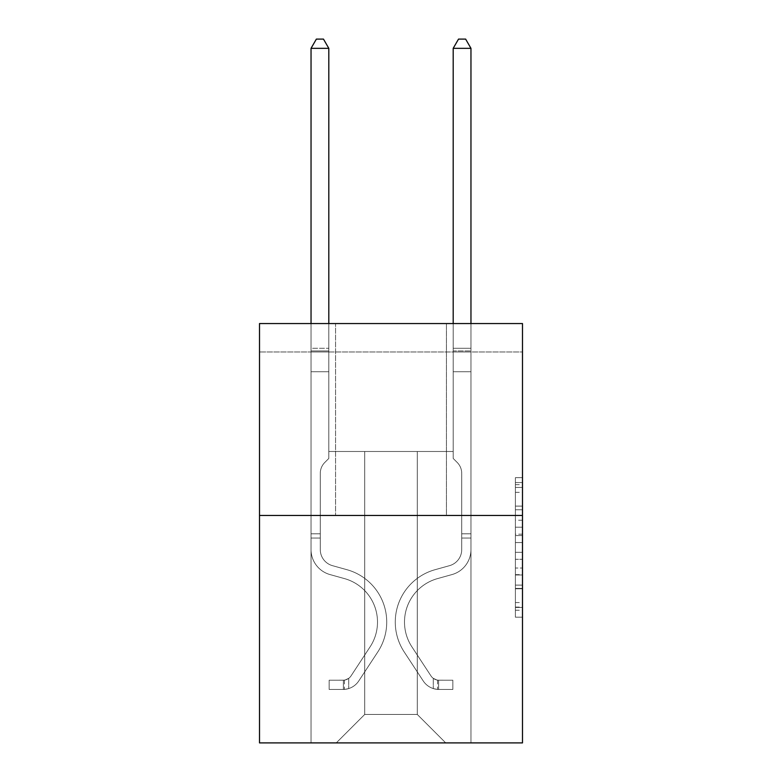 <?xml version="1.0" encoding="UTF-8"?>
<svg xmlns="http://www.w3.org/2000/svg" width="782" height="782" viewBox="0 0 782 782"><rect width="100%" height="100%" fill="white"/><g stroke="black" fill="none" stroke-linecap="round" stroke-linejoin="round"><path stroke-width="0.59" stroke-dasharray="3.91 2.93" d="M515.387 520.235L515.387 542.552L522.493 542.552L522.493 610.234L522.493 484.654L522.493 542.552L515.387 542.552L515.387 482.553L515.387 617.203L515.387 477.675L515.387 607.438L522.493 607.438L515.387 607.438L522.493 607.438L515.387 607.438L515.387 585.112L515.387 617.203L522.493 617.203L522.493 477.675L522.493 607.086L522.493 552.327L515.387 552.327L522.493 552.327L522.493 585.112L522.493 487.44L515.387 487.44L522.493 487.44L522.493 617.203L522.493 484.654L522.493 617.203L515.387 617.203L515.387 477.675L522.493 477.675L522.493 484.654L522.493 477.675L522.493 484.654L522.493 477.675L522.493 482.553L522.493 477.675L515.387 477.675L515.387 487.44L522.493 487.44L515.387 487.44L515.387 520.235L522.493 520.235M446.444 323.553L446.444 515.455L335.556 515.455L446.444 515.455L335.556 515.455L446.444 515.455L446.444 323.553L335.556 323.553L335.556 515.455L335.556 323.553L446.444 323.553M522.493 534.184L522.493 527.205L522.493 534.184L515.387 534.184L515.387 506.101L515.387 588.778L515.387 568.025L522.493 568.025L515.387 568.025L515.387 617.203L522.493 617.203L515.387 617.203L522.493 617.203L515.387 617.203L515.387 477.675L522.493 477.675L515.387 477.675L522.493 477.675L515.387 477.675L515.387 534.184L522.493 534.184M522.493 351.978L522.493 323.553L259.507 323.553L522.493 323.553L522.493 742.9L259.507 742.9L259.507 515.455L522.493 515.455L259.507 515.455L259.507 323.553L522.493 323.553L522.493 351.978L259.507 351.978L522.493 351.978M445.73 742.9L470.96 742.9L470.96 351.978L453.189 351.978L453.189 451.488L417.295 451.488L417.295 714.465L445.73 742.9L470.96 742.9L470.96 351.978L453.189 351.978L453.189 451.488L417.295 451.488L417.295 714.465L364.705 714.465L364.705 451.488L364.705 714.465L364.705 451.488L364.705 714.465L364.705 451.488L417.295 451.488L417.295 714.465L445.73 742.9L470.96 742.9L470.96 351.978L453.189 351.978L453.189 451.488L417.295 451.488L417.295 714.465L445.73 742.9L470.96 742.9L470.96 351.978L453.189 351.978L453.189 451.488L417.295 451.488L417.295 714.465L445.73 742.9L470.96 742.9L470.96 351.978L453.189 351.978L453.189 451.488L417.295 451.488L417.295 714.465L445.73 742.9L470.96 742.9L470.96 351.978L453.189 351.978L453.189 451.488L417.295 451.488L417.295 714.465L445.73 742.9L470.96 742.9L470.96 351.978L453.189 351.978L453.189 451.488L417.295 451.488L417.295 714.465L445.73 742.9L470.96 742.9L470.96 351.978L453.189 351.978L453.189 451.488L417.295 451.488L417.295 714.465L445.73 742.9L470.96 742.9L470.96 351.978L453.189 351.978L453.189 451.488L417.295 451.488L417.295 714.465L445.73 742.9L336.27 742.9L470.96 742.9L470.96 351.978L453.189 351.978L453.189 451.488L417.295 451.488L417.295 714.465L445.73 742.9L417.295 714.465L417.295 451.488L328.811 451.488L328.811 351.978L311.041 351.978L311.041 742.9L336.27 742.9L364.705 714.465L364.705 451.488L328.811 451.488L328.811 351.978L311.041 351.978L311.041 742.9L336.27 742.9L364.705 714.465L364.705 451.488L328.811 451.488L328.811 351.978L311.041 351.978L311.041 742.9L336.27 742.9L364.705 714.465L364.705 451.488L328.811 451.488L328.811 351.978L311.041 351.978L311.041 742.9L336.27 742.9L364.705 714.465L364.705 451.488L328.811 451.488L328.811 351.978L311.041 351.978L311.041 742.9L336.27 742.9L364.705 714.465L364.705 451.488L328.811 451.488L328.811 351.978L311.041 351.978L311.041 742.9L336.27 742.9L364.705 714.465L364.705 451.488L328.811 451.488L328.811 351.978L311.041 351.978L311.041 742.9L336.27 742.9L364.705 714.465L417.295 714.465L445.73 742.9M311.041 742.9L336.27 742.9L364.705 714.465L364.705 451.488L328.811 451.488L328.811 351.978L311.041 351.978L311.041 742.9L336.27 742.9L364.705 714.465L336.27 742.9L364.705 714.465L336.27 742.9L311.041 742.9L311.041 351.978L311.041 742.9M328.811 351.978L311.041 351.978L328.811 351.978L328.811 451.488L328.811 351.978M259.507 351.978L259.507 323.553L259.507 351.978M364.705 451.488L328.811 451.488L364.705 451.488M259.507 515.455L522.493 515.455M515.387 542.552L522.493 542.552L515.387 542.552M515.387 482.553L515.387 477.675L515.387 482.553L522.493 482.553L515.387 482.553M515.387 588.426L515.387 559.296L515.387 588.426L522.493 588.426L515.387 588.426M515.387 559.296L515.387 552.327L522.493 552.327L515.387 552.327L515.387 559.296L522.493 559.296L515.387 559.296M515.387 506.101L515.387 487.44L515.387 506.101L522.493 506.101L515.387 506.101M515.387 477.675L522.493 477.675L515.387 477.675L515.387 484.654L515.387 477.675L522.493 477.675M515.387 617.203L522.493 617.203L515.387 617.203L515.387 610.234L515.387 617.203M320.278 533.793L320.278 538.055L311.041 538.055L311.041 533.793L311.041 549.58L311.041 48.337L311.041 371.733L311.041 48.337L328.811 48.337L328.811 348.283L328.811 48.337L311.041 48.337L316.368 39.1L323.474 39.1L316.368 39.1L311.041 48.337L311.041 371.733L311.041 48.337L328.811 48.337L323.474 39.1L328.811 48.337L328.811 371.733L311.041 371.733L328.811 371.733L328.811 458.447L324.804 462.455A15.445 15.445 0 0 0 320.278 473.374A15.445 15.445 0 0 1 324.804 462.455L328.811 458.447L328.811 48.337L311.041 48.337L316.368 39.1L323.474 39.1L316.368 39.1L311.041 48.337L311.041 549.58A25.943 25.943 0 0 0 330.014 574.574A25.943 25.943 0 0 1 311.041 549.58L311.041 371.733L328.811 371.733L328.811 458.447L324.804 462.455A15.445 15.445 0 0 0 320.278 473.374A15.445 15.445 0 0 1 324.804 462.455L328.811 458.447L328.811 371.733L311.041 371.733L311.041 549.58A25.943 25.943 0 0 0 330.014 574.574A25.943 25.943 0 0 1 311.041 549.58L311.041 371.733L328.811 371.733L328.811 350.932L328.811 458.447L324.804 462.455A15.445 15.445 0 0 0 320.278 473.374A15.445 15.445 0 0 1 324.804 462.455L328.811 458.447L328.811 371.733L311.041 371.733L311.041 549.58A25.943 25.943 0 0 0 330.014 574.574A25.943 25.943 0 0 1 311.041 549.58L311.041 371.733L328.811 371.733L328.811 348.283L328.811 458.447L324.804 462.455A15.445 15.445 0 0 0 320.278 473.374A15.445 15.445 0 0 1 324.804 462.455L328.811 458.447L328.811 371.733L311.041 371.733L311.041 549.58A25.943 25.943 0 0 0 330.014 574.574L344.481 578.602L330.014 574.574A25.943 25.943 0 0 1 311.041 549.58L311.041 371.733L328.811 371.733L328.811 48.337L323.474 39.1L328.811 48.337L328.811 458.447L324.804 462.455A15.445 15.445 0 0 0 320.278 473.374A15.445 15.445 0 0 1 324.804 462.455L328.811 458.447L328.811 371.733L311.041 371.733L311.041 549.58L311.041 538.055L320.278 538.055L320.278 533.793L311.041 533.793L320.278 533.793L320.278 549.58L320.278 473.374L320.278 549.58A16.705 16.705 0 0 0 332.497 565.669A16.705 16.705 0 0 1 320.278 549.58L320.278 473.374L320.278 549.58L320.278 533.793L311.041 533.793L320.278 533.793L320.278 549.58A16.705 16.705 0 0 0 332.497 565.669A16.705 16.705 0 0 1 320.278 549.58L320.278 473.374L320.278 549.58A16.705 16.705 0 0 0 332.497 565.669A16.705 16.705 0 0 1 320.278 549.58L320.278 473.374L320.278 549.58L320.278 533.793L311.041 533.793M343.376 689.45A18.836 18.836 0 0 0 358.772 680.946L377.823 651.905A54.378 54.378 0 0 0 346.964 569.707L332.497 565.669A16.705 16.705 0 0 1 320.278 549.58A16.705 16.705 0 0 0 332.497 565.669A16.705 16.705 0 0 1 320.278 549.58L320.278 473.374L320.278 549.58A16.705 16.705 0 0 0 332.497 565.669A16.705 16.705 0 0 1 320.278 549.58A16.705 16.705 0 0 0 332.497 565.669L346.964 569.707L332.497 565.669A16.705 16.705 0 0 1 320.278 549.58A16.705 16.705 0 0 0 332.497 565.669L346.964 569.707A54.378 54.378 0 0 1 377.823 651.905A54.378 54.378 0 0 0 346.964 569.707L332.497 565.669A16.705 16.705 0 0 1 320.278 549.58A16.705 16.705 0 0 0 332.497 565.669A16.705 16.705 0 0 1 320.278 549.58A16.705 16.705 0 0 0 332.497 565.669L346.964 569.707L332.497 565.669A16.705 16.705 0 0 1 320.278 549.58A16.705 16.705 0 0 0 332.497 565.669L346.964 569.707A54.378 54.378 0 0 1 377.823 651.905A54.378 54.378 0 0 0 346.964 569.707L332.497 565.669L346.964 569.707A54.378 54.378 0 0 1 377.823 651.905L358.772 680.946L377.823 651.905A54.378 54.378 0 0 0 346.964 569.707L332.497 565.669L346.964 569.707A54.378 54.378 0 0 1 377.823 651.905A54.378 54.378 0 0 0 346.964 569.707L332.497 565.669L346.964 569.707A54.378 54.378 0 0 1 377.823 651.905A54.378 54.378 0 0 0 346.964 569.707A54.378 54.378 0 0 1 377.823 651.905L358.772 680.946L377.823 651.905A54.378 54.378 0 0 0 346.964 569.707A54.378 54.378 0 0 1 377.823 651.905L358.772 680.946A18.836 18.836 0 0 1 348.713 688.571A18.836 18.836 0 0 0 358.772 680.946L377.823 651.905A54.378 54.378 0 0 0 346.964 569.707A54.378 54.378 0 0 1 377.823 651.905A54.378 54.378 0 0 0 346.964 569.707A54.378 54.378 0 0 1 377.823 651.905L358.772 680.946L377.823 651.905A54.378 54.378 0 0 0 346.964 569.707A54.378 54.378 0 0 1 377.823 651.905L358.772 680.946A18.836 18.836 0 0 1 348.713 688.571C343.23 689.734 343.23 689.734 348.713 688.571C343.23 689.734 343.23 689.734 348.713 688.571A18.836 18.836 0 0 0 358.772 680.946L377.823 651.905L358.772 680.946A18.836 18.836 0 0 1 348.713 688.571C343.23 689.734 343.23 689.734 348.713 688.571C343.23 689.734 343.23 689.734 348.713 688.571A18.836 18.836 0 0 0 358.772 680.946L377.823 651.905L358.772 680.946A18.836 18.836 0 0 1 348.713 688.571C343.23 689.734 343.23 689.734 348.713 688.571C343.23 689.734 343.23 689.734 348.713 688.571A18.836 18.836 0 0 0 358.772 680.946L377.823 651.905L358.772 680.946A18.836 18.836 0 0 1 348.713 688.571C343.23 689.734 343.23 689.734 348.713 688.571C343.23 689.734 343.23 689.734 348.713 688.571A18.836 18.836 0 0 0 358.772 680.946A18.836 18.836 0 0 1 343.376 689.45L343.376 680.203A9.599 9.599 0 0 0 351.05 675.883L370.101 646.841A45.131 45.131 0 0 0 344.481 578.602L330.014 574.574A25.943 25.943 0 0 1 311.041 549.58A25.943 25.943 0 0 0 330.014 574.574A25.943 25.943 0 0 1 311.041 549.58A25.943 25.943 0 0 0 330.014 574.574L344.481 578.602A45.131 45.131 0 0 1 370.101 646.841A45.131 45.131 0 0 0 344.481 578.602L330.014 574.574A25.943 25.943 0 0 1 311.041 549.58A25.943 25.943 0 0 0 330.014 574.574L344.481 578.602L330.014 574.574A25.943 25.943 0 0 1 311.041 549.58A25.943 25.943 0 0 0 330.014 574.574A25.943 25.943 0 0 1 311.041 549.58A25.943 25.943 0 0 0 330.014 574.574L344.481 578.602L330.014 574.574A25.943 25.943 0 0 1 311.041 549.58A25.943 25.943 0 0 0 330.014 574.574L344.481 578.602A45.131 45.131 0 0 1 370.101 646.841A45.131 45.131 0 0 0 344.481 578.602L330.014 574.574L344.481 578.602A45.131 45.131 0 0 1 370.101 646.841L351.05 675.883L370.101 646.841A45.131 45.131 0 0 0 344.481 578.602L330.014 574.574L344.481 578.602A45.131 45.131 0 0 1 370.101 646.841A45.131 45.131 0 0 0 344.481 578.602L330.014 574.574L344.481 578.602A45.131 45.131 0 0 1 370.101 646.841A45.131 45.131 0 0 0 344.481 578.602A45.131 45.131 0 0 1 370.101 646.841L351.05 675.883L370.101 646.841A45.131 45.131 0 0 0 344.481 578.602A45.131 45.131 0 0 1 370.101 646.841L351.05 675.883A9.599 9.599 0 0 1 348.713 678.346C343.327 680.819 343.327 680.819 348.713 678.346C343.327 680.819 343.327 680.819 348.713 678.346A9.599 9.599 0 0 0 351.05 675.883L370.101 646.841A45.131 45.131 0 0 0 344.481 578.602A45.131 45.131 0 0 1 370.101 646.841A45.131 45.131 0 0 0 344.481 578.602A45.131 45.131 0 0 1 370.101 646.841L351.05 675.883L370.101 646.841A45.131 45.131 0 0 0 344.481 578.602A45.131 45.131 0 0 1 370.101 646.841L351.05 675.883A9.599 9.599 0 0 1 348.713 678.346C343.327 680.819 343.327 680.819 348.713 678.346C343.327 680.819 343.327 680.819 348.713 678.346A9.599 9.599 0 0 0 351.05 675.883L370.101 646.841L351.05 675.883A9.599 9.599 0 0 1 348.713 678.346C343.327 680.819 343.327 680.819 348.713 678.346C343.327 680.819 343.327 680.819 348.713 678.346A9.599 9.599 0 0 0 351.05 675.883L370.101 646.841L351.05 675.883A9.599 9.599 0 0 1 348.713 678.346C343.327 680.819 343.327 680.819 348.713 678.346C343.327 680.819 343.327 680.819 348.713 678.346A9.599 9.599 0 0 0 351.05 675.883L370.101 646.841L351.05 675.883A9.599 9.599 0 0 1 348.713 678.346C343.327 680.819 343.327 680.819 348.713 678.346C343.327 680.819 343.327 680.819 348.713 678.346A9.599 9.599 0 0 0 351.05 675.883A9.599 9.599 0 0 1 343.376 680.203L343.376 689.45L329.163 689.45L343.376 689.45A18.836 18.836 0 0 0 358.772 680.946A18.836 18.836 0 0 1 343.376 689.45L343.376 680.203L329.163 680.213L343.376 680.203A9.599 9.599 0 0 0 351.05 675.883A9.599 9.599 0 0 1 343.376 680.203L343.376 689.45L329.163 689.45L329.163 680.213L329.163 689.45L343.376 689.45A18.836 18.836 0 0 0 358.772 680.946A18.836 18.836 0 0 1 343.376 689.45L343.376 680.203L329.163 680.213L343.376 680.203A9.599 9.599 0 0 0 351.05 675.883A9.599 9.599 0 0 1 343.376 680.203L343.376 689.45L329.163 689.45L329.163 680.213L329.163 689.45L343.376 689.45A18.836 18.836 0 0 0 358.772 680.946A18.836 18.836 0 0 1 343.376 689.45L343.376 680.203L329.163 680.213L343.376 680.203A9.599 9.599 0 0 0 351.05 675.883A9.599 9.599 0 0 1 343.376 680.203L343.376 689.45L329.163 689.45L329.163 680.213L329.163 689.45L343.376 689.45A18.836 18.836 0 0 0 358.772 680.946A18.836 18.836 0 0 1 343.376 689.45L343.376 680.203L329.163 680.213L343.376 680.203A9.599 9.599 0 0 0 351.05 675.883A9.599 9.599 0 0 1 343.376 680.203L343.376 689.45L329.163 689.45L329.163 680.213L329.163 689.45L343.376 689.45M461.722 533.793L461.722 538.055L470.96 538.055L470.96 533.793L470.96 549.58L470.96 48.337L470.96 371.733L470.96 48.337L453.189 48.337L453.189 348.283L453.189 48.337L470.96 48.337L465.632 39.1L458.526 39.1L465.632 39.1L470.96 48.337L470.96 371.733L470.96 48.337L453.189 48.337L458.526 39.1L453.189 48.337L453.189 371.733L470.96 371.733L453.189 371.733L453.189 458.447L457.196 462.455A15.445 15.445 0 0 1 461.722 473.374A15.445 15.445 0 0 0 457.196 462.455L453.189 458.447L453.189 48.337L470.96 48.337L465.632 39.1L458.526 39.1L465.632 39.1L470.96 48.337L470.96 549.58A25.943 25.943 0 0 1 451.986 574.574A25.943 25.943 0 0 0 470.96 549.58L470.96 371.733L453.189 371.733L453.189 458.447L457.196 462.455A15.445 15.445 0 0 1 461.722 473.374A15.445 15.445 0 0 0 457.196 462.455L453.189 458.447L453.189 371.733L470.96 371.733L470.96 549.58A25.943 25.943 0 0 1 451.986 574.574A25.943 25.943 0 0 0 470.96 549.58L470.96 371.733L453.189 371.733L453.189 350.932L453.189 458.447L457.196 462.455A15.445 15.445 0 0 1 461.722 473.374A15.445 15.445 0 0 0 457.196 462.455L453.189 458.447L453.189 371.733L470.96 371.733L470.96 549.58A25.943 25.943 0 0 1 451.986 574.574A25.943 25.943 0 0 0 470.96 549.58L470.96 371.733L453.189 371.733L453.189 348.283L453.189 458.447L457.196 462.455A15.445 15.445 0 0 1 461.722 473.374A15.445 15.445 0 0 0 457.196 462.455L453.189 458.447L453.189 371.733L470.96 371.733L470.96 549.58A25.943 25.943 0 0 1 451.986 574.574L437.519 578.602L451.986 574.574A25.943 25.943 0 0 0 470.96 549.58L470.96 371.733L453.189 371.733L453.189 48.337L458.526 39.1L453.189 48.337L453.189 458.447L457.196 462.455A15.445 15.445 0 0 1 461.722 473.374A15.445 15.445 0 0 0 457.196 462.455L453.189 458.447L453.189 371.733L470.96 371.733L470.96 549.58L470.96 538.055L461.722 538.055L461.722 533.793L470.96 533.793L461.722 533.793L461.722 549.58L461.722 473.374L461.722 549.58A16.705 16.705 0 0 1 449.503 565.669A16.705 16.705 0 0 0 461.722 549.58L461.722 473.374L461.722 549.58L461.722 533.793L470.96 533.793L461.722 533.793L461.722 549.58A16.705 16.705 0 0 1 449.503 565.669A16.705 16.705 0 0 0 461.722 549.58L461.722 473.374L461.722 549.58A16.705 16.705 0 0 1 449.503 565.669A16.705 16.705 0 0 0 461.722 549.58L461.722 473.374L461.722 549.58L461.722 533.793L470.96 533.793M438.624 689.45A18.836 18.836 0 0 1 423.228 680.946L404.177 651.905A54.378 54.378 0 0 1 435.036 569.707L449.503 565.669A16.705 16.705 0 0 0 461.722 549.58A16.705 16.705 0 0 1 449.503 565.669A16.705 16.705 0 0 0 461.722 549.58L461.722 473.374L461.722 549.58A16.705 16.705 0 0 1 449.503 565.669A16.705 16.705 0 0 0 461.722 549.58A16.705 16.705 0 0 1 449.503 565.669L435.036 569.707L449.503 565.669A16.705 16.705 0 0 0 461.722 549.58A16.705 16.705 0 0 1 449.503 565.669L435.036 569.707A54.378 54.378 0 0 0 404.177 651.905A54.378 54.378 0 0 1 435.036 569.707L449.503 565.669A16.705 16.705 0 0 0 461.722 549.58A16.705 16.705 0 0 1 449.503 565.669A16.705 16.705 0 0 0 461.722 549.58A16.705 16.705 0 0 1 449.503 565.669L435.036 569.707L449.503 565.669A16.705 16.705 0 0 0 461.722 549.58A16.705 16.705 0 0 1 449.503 565.669L435.036 569.707A54.378 54.378 0 0 0 404.177 651.905A54.378 54.378 0 0 1 435.036 569.707L449.503 565.669L435.036 569.707A54.378 54.378 0 0 0 404.177 651.905L423.228 680.946L404.177 651.905A54.378 54.378 0 0 1 435.036 569.707L449.503 565.669L435.036 569.707A54.378 54.378 0 0 0 404.177 651.905A54.378 54.378 0 0 1 435.036 569.707L449.503 565.669L435.036 569.707A54.378 54.378 0 0 0 404.177 651.905A54.378 54.378 0 0 1 435.036 569.707A54.378 54.378 0 0 0 404.177 651.905L423.228 680.946L404.177 651.905A54.378 54.378 0 0 1 435.036 569.707A54.378 54.378 0 0 0 404.177 651.905L423.228 680.946A18.836 18.836 0 0 0 433.287 688.571A18.836 18.836 0 0 1 423.228 680.946L404.177 651.905A54.378 54.378 0 0 1 435.036 569.707A54.378 54.378 0 0 0 404.177 651.905A54.378 54.378 0 0 1 435.036 569.707A54.378 54.378 0 0 0 404.177 651.905L423.228 680.946L404.177 651.905A54.378 54.378 0 0 1 435.036 569.707A54.378 54.378 0 0 0 404.177 651.905L423.228 680.946A18.836 18.836 0 0 0 433.287 688.571C438.77 689.734 438.77 689.734 433.287 688.571C438.77 689.734 438.77 689.734 433.287 688.571A18.836 18.836 0 0 1 423.228 680.946L404.177 651.905L423.228 680.946A18.836 18.836 0 0 0 433.287 688.571C438.77 689.734 438.77 689.734 433.287 688.571C438.77 689.734 438.77 689.734 433.287 688.571A18.836 18.836 0 0 1 423.228 680.946L404.177 651.905L423.228 680.946A18.836 18.836 0 0 0 433.287 688.571C438.77 689.734 438.77 689.734 433.287 688.571C438.77 689.734 438.77 689.734 433.287 688.571A18.836 18.836 0 0 1 423.228 680.946L404.177 651.905L423.228 680.946A18.836 18.836 0 0 0 433.287 688.571C438.77 689.734 438.77 689.734 433.287 688.571C438.77 689.734 438.77 689.734 433.287 688.571A18.836 18.836 0 0 1 423.228 680.946A18.836 18.836 0 0 0 438.624 689.45L438.624 680.203A9.599 9.599 0 0 1 430.95 675.883L411.899 646.841A45.131 45.131 0 0 1 437.519 578.602L451.986 574.574A25.943 25.943 0 0 0 470.96 549.58A25.943 25.943 0 0 1 451.986 574.574A25.943 25.943 0 0 0 470.96 549.58A25.943 25.943 0 0 1 451.986 574.574L437.519 578.602A45.131 45.131 0 0 0 411.899 646.841A45.131 45.131 0 0 1 437.519 578.602L451.986 574.574A25.943 25.943 0 0 0 470.96 549.58A25.943 25.943 0 0 1 451.986 574.574L437.519 578.602L451.986 574.574A25.943 25.943 0 0 0 470.96 549.58A25.943 25.943 0 0 1 451.986 574.574A25.943 25.943 0 0 0 470.96 549.58A25.943 25.943 0 0 1 451.986 574.574L437.519 578.602L451.986 574.574A25.943 25.943 0 0 0 470.96 549.58A25.943 25.943 0 0 1 451.986 574.574L437.519 578.602A45.131 45.131 0 0 0 411.899 646.841A45.131 45.131 0 0 1 437.519 578.602L451.986 574.574L437.519 578.602A45.131 45.131 0 0 0 411.899 646.841L430.95 675.883L411.899 646.841A45.131 45.131 0 0 1 437.519 578.602L451.986 574.574L437.519 578.602A45.131 45.131 0 0 0 411.899 646.841A45.131 45.131 0 0 1 437.519 578.602L451.986 574.574L437.519 578.602A45.131 45.131 0 0 0 411.899 646.841A45.131 45.131 0 0 1 437.519 578.602A45.131 45.131 0 0 0 411.899 646.841L430.95 675.883L411.899 646.841A45.131 45.131 0 0 1 437.519 578.602A45.131 45.131 0 0 0 411.899 646.841L430.95 675.883A9.599 9.599 0 0 0 433.287 678.346C438.673 680.819 438.673 680.819 433.287 678.346C438.673 680.819 438.673 680.819 433.287 678.346A9.599 9.599 0 0 1 430.95 675.883L411.899 646.841A45.131 45.131 0 0 1 437.519 578.602A45.131 45.131 0 0 0 411.899 646.841A45.131 45.131 0 0 1 437.519 578.602A45.131 45.131 0 0 0 411.899 646.841L430.95 675.883L411.899 646.841A45.131 45.131 0 0 1 437.519 578.602A45.131 45.131 0 0 0 411.899 646.841L430.95 675.883A9.599 9.599 0 0 0 433.287 678.346C438.673 680.819 438.673 680.819 433.287 678.346C438.673 680.819 438.673 680.819 433.287 678.346A9.599 9.599 0 0 1 430.95 675.883L411.899 646.841L430.95 675.883A9.599 9.599 0 0 0 433.287 678.346C438.673 680.819 438.673 680.819 433.287 678.346C438.673 680.819 438.673 680.819 433.287 678.346A9.599 9.599 0 0 1 430.95 675.883L411.899 646.841L430.95 675.883A9.599 9.599 0 0 0 433.287 678.346C438.673 680.819 438.673 680.819 433.287 678.346C438.673 680.819 438.673 680.819 433.287 678.346A9.599 9.599 0 0 1 430.95 675.883L411.899 646.841L430.95 675.883A9.599 9.599 0 0 0 433.287 678.346C438.673 680.819 438.673 680.819 433.287 678.346C438.673 680.819 438.673 680.819 433.287 678.346A9.599 9.599 0 0 1 430.95 675.883A9.599 9.599 0 0 0 438.624 680.203L438.624 689.45L452.837 689.45L438.624 689.45A18.836 18.836 0 0 1 423.228 680.946A18.836 18.836 0 0 0 438.624 689.45L438.624 680.203L452.837 680.213L438.624 680.203A9.599 9.599 0 0 1 430.95 675.883A9.599 9.599 0 0 0 438.624 680.203L438.624 689.45L452.837 689.45L452.837 680.213L452.837 689.45L438.624 689.45A18.836 18.836 0 0 1 423.228 680.946A18.836 18.836 0 0 0 438.624 689.45L438.624 680.203L452.837 680.213L438.624 680.203A9.599 9.599 0 0 1 430.95 675.883A9.599 9.599 0 0 0 438.624 680.203L438.624 689.45L452.837 689.45L452.837 680.213L452.837 689.45L438.624 689.45A18.836 18.836 0 0 1 423.228 680.946A18.836 18.836 0 0 0 438.624 689.45L438.624 680.203L452.837 680.213L438.624 680.203A9.599 9.599 0 0 1 430.95 675.883A9.599 9.599 0 0 0 438.624 680.203L438.624 689.45L452.837 689.45L452.837 680.213L452.837 689.45L438.624 689.45A18.836 18.836 0 0 1 423.228 680.946A18.836 18.836 0 0 0 438.624 689.45L438.624 680.203L452.837 680.213L438.624 680.203A9.599 9.599 0 0 1 430.95 675.883A9.599 9.599 0 0 0 438.624 680.203L438.624 689.45L452.837 689.45L452.837 680.213L452.837 689.45L438.624 689.45M311.041 323.553L311.041 48.337L328.811 48.337L311.041 48.337L316.368 39.1L323.474 39.1L316.368 39.1L311.041 48.337L311.041 348.283L311.041 48.337L328.811 48.337L323.474 39.1L328.811 48.337L328.811 348.283L328.811 48.337L311.041 48.337L316.368 39.1L323.474 39.1L316.368 39.1L311.041 48.337L328.811 48.337L323.474 39.1L328.811 48.337L328.811 323.553M453.189 323.553L453.189 348.283L470.96 348.283L453.189 348.283L470.96 348.283L453.189 348.283L470.96 348.283L453.189 348.283L470.96 348.283L453.189 348.283L470.96 348.283L453.189 348.283L453.189 350.932L453.189 48.337L458.526 39.1L453.189 48.337L470.96 48.337L453.189 48.337L470.96 48.337L465.632 39.1L458.526 39.1L465.632 39.1L470.96 48.337L470.96 348.283L470.96 48.337L453.189 48.337L458.526 39.1L453.189 48.337L453.189 348.283L453.189 48.337L470.96 48.337L465.632 39.1L458.526 39.1L465.632 39.1L470.96 48.337L470.96 323.553M329.163 680.213L343.024 680.213L329.163 680.213L329.163 689.45L329.163 680.213M311.041 348.283L311.041 350.932L311.041 348.283L328.811 348.283L311.041 348.283M348.713 688.571C343.23 689.734 343.23 689.734 348.713 688.571C343.23 689.734 343.23 689.734 348.713 688.571L348.713 678.346L348.713 688.571M328.811 48.337L323.474 39.1L316.368 39.1L311.041 48.337M452.837 680.213L438.976 680.213L452.837 680.213L452.837 689.45L452.837 680.213M433.287 688.571C438.77 689.734 438.77 689.734 433.287 688.571C438.77 689.734 438.77 689.734 433.287 688.571L433.287 678.346L433.287 688.571M453.189 350.932L453.189 371.733L453.189 350.932L470.96 350.932L453.189 350.932M470.96 48.337L465.632 39.1L458.526 39.1L453.189 48.337M515.387 585.112L522.493 585.112L515.387 585.112M515.387 574.653L522.493 574.653M515.387 509.766L522.493 509.766L515.387 509.766M515.387 484.654L522.493 484.654M515.387 610.234L522.493 610.234M515.387 602.551L522.493 602.551M515.387 492.328L522.493 492.328M515.387 535.582L522.493 535.582L515.387 535.582M515.387 574.995L522.493 574.995L515.387 574.995M515.387 588.778L522.493 588.778L515.387 588.778M515.387 527.205L522.493 527.205L515.387 527.205M311.041 350.932L328.811 350.932L311.041 350.932M320.278 538.055L311.041 538.055L320.278 538.055M461.722 538.055L470.96 538.055L461.722 538.055M515.387 607.086L522.493 607.086M515.387 607.438L522.493 607.438M515.387 487.44L522.493 487.44M344.442 680.105L344.442 689.401M437.558 680.105L437.558 689.401"/><path stroke-width="1.17" d="M522.493 515.455L522.493 323.553L259.507 323.553L259.507 742.9L522.493 742.9L522.493 515.455L259.507 515.455M328.811 323.553L328.811 48.337L311.041 48.337L311.041 323.553M311.041 48.337L316.368 39.1L323.474 39.1L328.811 48.337M470.96 323.553L470.96 48.337L453.189 48.337L453.189 323.553M453.189 48.337L458.526 39.1L465.632 39.1L470.96 48.337"/></g></svg>
